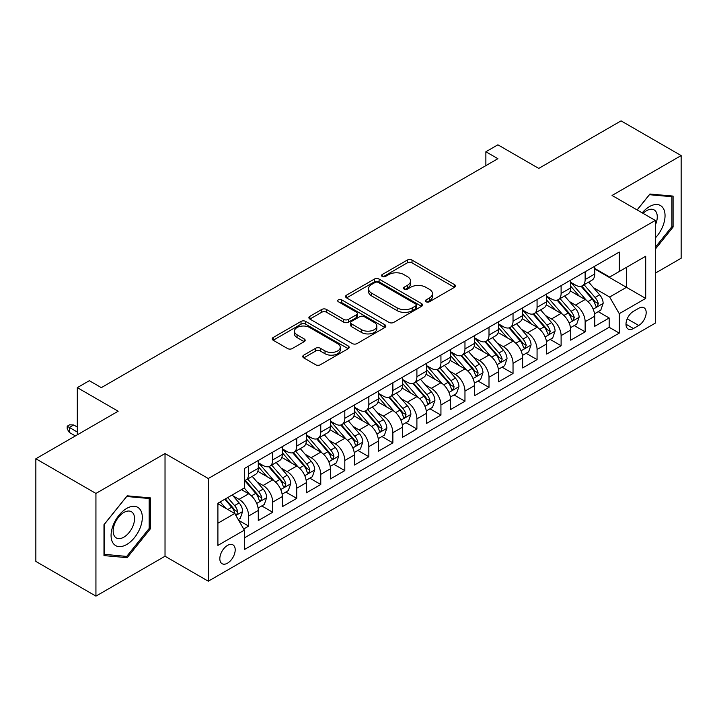 <?xml version="1.0" encoding="UTF-8"?>
<svg xmlns="http://www.w3.org/2000/svg" width="717" height="717" viewBox="0 0 717 717"><rect width="100%" height="100%" fill="white"/><g stroke="black" fill="none" stroke-linecap="round" stroke-linejoin="round"><path stroke-width="1.08" d="M426.104 301.785A2.339 1.344 0 0 0 429.402 301.785L454.47 287.32A3.334 1.927 0 0 0 455.447 285.958A3.334 1.927 0 0 0 454.47 284.595L412.006 260.074A3.334 1.927 0 0 0 407.292 260.074L382.224 274.548A2.339 1.344 0 0 0 381.543 275.498A2.339 1.344 0 0 0 382.224 276.457A2.339 1.344 0 0 0 385.522 276.457L388.766 274.584A10.674 6.166 0 0 1 403.868 274.584L407.408 276.628A10.674 6.166 0 0 1 410.536 280.983A10.674 6.166 0 0 1 407.408 285.339L404.164 287.212A2.339 1.344 0 0 0 403.483 288.171A2.339 1.344 0 0 0 404.164 289.121A2.339 1.344 0 0 0 407.462 289.121L410.707 287.248A10.674 6.166 0 0 1 425.808 287.248L429.349 289.292A10.674 6.166 0 0 1 432.476 293.647A10.674 6.166 0 0 1 429.349 298.012L426.104 299.885A2.339 1.344 0 0 0 425.414 300.835A2.339 1.344 0 0 0 426.104 301.785L426.104 299.885M227.513 563.168A10.88 6.283 120 0 0 234.62 553.578A10.88 6.283 120 0 0 232.953 544.866A10.88 6.283 120 0 0 227.513 545.404A10.88 6.283 120 0 0 220.415 554.994A10.88 6.283 120 0 0 222.082 563.705A10.88 6.283 120 0 0 227.513 563.168M303.73 355.148A3.334 1.927 0 0 0 302.753 356.51A3.334 1.927 0 0 0 303.73 357.864L315.641 364.747A3.334 1.927 0 0 0 320.356 364.747L348.193 348.677A3.334 1.927 0 0 0 349.17 347.315A3.334 1.927 0 0 0 348.193 345.952L305.729 321.431A3.334 1.927 0 0 0 301.015 321.431L273.177 337.51A3.334 1.927 0 0 0 272.2 338.872A3.334 1.927 0 0 0 273.177 340.234L287.571 348.543A3.334 1.927 0 0 0 292.285 348.543L304.196 341.659A3.334 1.927 0 0 0 305.173 340.297A3.334 1.927 0 0 0 304.196 338.935L297.062 334.812A8.927 5.153 0 0 1 294.445 331.173A8.927 5.153 0 0 1 299.957 326.414A8.927 5.153 0 0 1 309.681 327.526L337.635 343.667A8.927 5.153 0 0 1 340.252 347.315A8.927 5.153 0 0 1 334.74 352.074A8.927 5.153 0 0 1 325.016 350.954L320.356 348.265A3.334 1.927 0 0 0 315.641 348.265L303.73 355.148L303.73 357.864M655.311 273.168L681.15 258.245L681.15 155.571L621.065 120.877L538.754 168.405L497.894 144.816L485.875 151.753L497.894 158.69L101.339 387.637L89.32 380.7L77.311 387.637L77.311 434.816M95.935 493.439L95.935 596.123L165.027 556.231L165.027 453.547L95.935 493.439L35.85 458.755L118.162 411.226L77.311 387.637M165.027 453.547L208.288 478.526L655.311 220.433L655.311 323.116L208.288 581.2L208.288 478.526M681.15 155.571L612.058 195.463L655.311 220.433M389.008 322.39A3.334 1.927 0 0 0 393.723 322.39L421.56 306.32A3.334 1.927 0 0 0 422.537 304.958A3.334 1.927 0 0 0 421.56 303.596L379.096 279.074A3.334 1.927 0 0 0 374.382 279.074L346.544 295.144A3.334 1.927 0 0 0 345.567 296.506A3.334 1.927 0 0 0 346.544 297.869L389.008 322.39M339.338 302.296A2.339 1.344 0 0 1 341.704 302.619L341.704 299.849L384.877 324.774A3.334 1.927 0 0 1 385.854 326.136A3.334 1.927 0 0 1 384.877 327.499L357.039 343.568A3.334 1.927 0 0 1 352.325 343.568L309.861 319.047L309.861 316.331A3.334 1.927 0 0 0 308.884 317.694A3.334 1.927 0 0 0 309.861 319.047M309.861 316.331L321.772 309.448A3.334 1.927 0 0 1 326.495 309.448L343.712 319.388A3.334 1.927 0 0 0 348.426 319.388L356.331 314.826A3.334 1.927 0 0 0 357.308 313.463A3.334 1.927 0 0 0 356.331 312.101L338.406 301.758A2.339 1.344 0 0 1 337.716 300.799A2.339 1.344 0 0 1 339.159 299.554A2.339 1.344 0 0 1 341.704 299.849M95.935 596.123L35.85 561.429L35.85 458.755M243.681 528.994L248.665 526.117L238.689 520.363M233.016 495.85L239.057 499.337A13.596 7.851 60 0 1 248.665 515.989L258.281 510.441L258.281 520.569L272.702 512.243L261.768 505.933M257.053 481.976L263.085 485.463A13.596 7.851 60 0 1 272.702 502.115L282.31 496.558L282.31 506.695L296.73 498.369L285.796 492.05M281.082 468.102L287.123 471.589A13.596 7.851 60 0 1 296.73 488.241L306.347 482.684L306.347 492.812L320.768 484.495L309.834 478.176M305.119 454.228L311.151 457.715A13.596 7.851 60 0 1 320.768 474.358L330.385 468.81L330.385 478.938L344.805 470.612L333.862 464.302M329.157 440.355L335.189 443.832A13.596 7.851 60 0 1 344.805 460.484L354.413 454.937L354.413 465.064L368.834 456.738L357.9 450.428M353.185 426.472L359.217 429.958A13.596 7.851 60 0 1 368.834 446.61L378.451 441.063L378.451 451.19L392.871 442.864L381.937 436.554M377.223 412.598L383.254 416.084A13.596 7.851 60 0 1 392.871 432.736L402.479 427.189L402.479 437.316L416.9 428.99L405.965 422.672M401.251 398.724L407.292 402.21A13.596 7.851 60 0 1 416.9 418.862L426.516 413.306L426.516 423.442L440.937 415.116L430.003 408.798M425.289 384.85L431.32 388.336A13.596 7.851 60 0 1 440.937 404.98L450.545 399.432L450.545 409.559L464.966 401.233L454.031 394.924M449.317 370.976L455.358 374.453A13.596 7.851 60 0 1 464.966 391.106L474.582 385.558L474.582 395.685L489.003 387.359L478.069 381.05M473.354 357.102L479.386 360.579A13.596 7.851 60 0 1 489.003 377.232L498.62 371.684L498.62 381.811L513.031 373.485L502.097 367.176M497.392 343.219L503.424 346.705A13.596 7.851 60 0 1 513.031 363.358L522.648 357.81L522.648 367.938L537.069 359.611L526.135 353.293M521.42 329.345L527.452 332.831A13.596 7.851 60 0 1 537.069 349.484L546.686 343.927L546.686 354.064L561.106 345.737L550.163 339.419M545.458 315.471L551.49 318.957A13.596 7.851 60 0 1 561.106 335.61L570.714 330.053L570.714 340.181L585.135 331.863L585.135 321.727A13.596 7.851 -120 0 0 575.527 305.075L569.486 301.597M574.2 325.545L585.135 331.863M258.281 510.441A13.596 7.851 -120 0 0 248.665 493.789L241.459 489.621M282.31 496.558A13.596 7.851 -120 0 0 272.702 479.915L257.833 471.329M306.347 482.684A13.596 7.851 -120 0 0 296.73 466.032L281.871 457.455M330.385 468.81A13.596 7.851 -120 0 0 320.768 452.158L305.908 443.581M354.413 454.937A13.596 7.851 -120 0 0 344.805 438.284L329.937 429.707M378.451 441.063A13.596 7.851 -120 0 0 368.834 424.41L353.974 415.824M402.479 427.189A13.596 7.851 -120 0 0 392.871 410.536L378.002 401.95M426.516 413.306A13.596 7.851 -120 0 0 416.9 396.662L402.04 388.076M450.545 399.432A13.596 7.851 -120 0 0 440.937 382.779L426.068 374.202M474.582 385.558A13.596 7.851 -120 0 0 464.966 368.905L450.106 360.328M498.62 371.684A13.596 7.851 -120 0 0 489.003 355.032L474.143 346.454M522.648 357.81A13.596 7.851 -120 0 0 513.031 341.158L498.172 332.571M546.686 343.927A13.596 7.851 -120 0 0 537.069 327.284L522.209 318.698M570.714 330.053A13.596 7.851 -120 0 0 561.106 313.401L546.237 304.824M638.73 308.274L633.443 311.321A10.54 6.086 120 0 0 626.559 320.607A10.54 6.086 120 0 0 628.173 329.049A10.54 6.086 120 0 0 633.443 328.529L638.73 325.473A10.54 6.086 120 0 0 645.614 316.188A10.54 6.086 120 0 0 644 307.745A10.54 6.086 120 0 0 638.73 308.274M217.905 523.204L234.728 513.489L244.345 530.141L244.345 549.572L619.264 333.109L619.264 313.679L609.647 297.035L593.524 287.723M244.345 530.141L217.905 545.404L217.905 503.226L244.345 487.963L244.345 468.533L619.264 252.07L619.264 271.501L645.703 256.238L645.703 298.415L619.264 313.679M258.281 462.707L263.085 465.485A13.596 7.851 60 0 0 269.888 466.158L279.496 460.601A13.596 7.851 -120 0 0 282.31 454.381L282.31 446.61M282.31 448.833L287.123 451.602A13.596 7.851 60 0 0 293.916 452.275L303.533 446.727A13.596 7.851 -120 0 0 306.347 440.507L306.347 432.736M306.347 434.95L311.151 437.728A13.596 7.851 60 0 0 317.954 438.401L327.561 432.853A13.596 7.851 -120 0 0 330.385 426.633L330.385 418.862M330.385 421.076L335.189 423.855A13.596 7.851 60 0 0 341.982 424.527L351.599 418.979A13.596 7.851 -120 0 0 354.413 412.75L354.413 404.98M354.413 407.202L359.217 409.981A13.596 7.851 60 0 0 366.02 410.653L375.636 405.105A13.596 7.851 -120 0 0 378.451 398.876L378.451 391.106M378.451 393.328L383.254 396.107A13.596 7.851 60 0 0 390.048 396.779L399.665 391.222A13.596 7.851 -120 0 0 402.479 385.002L402.479 377.232M402.479 379.454L407.292 382.224A13.596 7.851 60 0 0 414.085 382.905L423.702 377.348A13.596 7.851 -120 0 0 426.516 371.128L426.516 363.358M426.516 365.58L431.32 368.35A13.596 7.851 60 0 0 438.123 369.022L447.731 363.474A13.596 7.851 -120 0 0 450.545 357.254L450.545 349.484M450.545 351.697L455.358 354.476A13.596 7.851 60 0 0 462.151 355.148L471.768 349.6A13.596 7.851 -120 0 0 474.582 343.371L474.582 335.601M474.582 337.824L479.386 340.602A13.596 7.851 60 0 0 486.189 341.274L495.797 335.726A13.596 7.851 -120 0 0 498.62 329.497L498.62 321.727M498.62 323.95L503.424 326.728A13.596 7.851 60 0 0 510.217 327.4L519.834 321.843A13.596 7.851 -120 0 0 522.648 315.623L522.648 307.853M522.648 310.076L527.452 312.845A13.596 7.851 60 0 0 534.255 313.526L543.862 307.969A13.596 7.851 -120 0 0 546.686 301.749L546.686 293.979M546.686 296.202L551.49 298.971A13.596 7.851 60 0 0 558.283 299.643L567.9 294.095A13.596 7.851 -120 0 0 570.714 287.875L570.714 280.105M244.345 537.911L609.172 327.284L609.172 317.981L594.751 326.307L594.751 316.179A13.596 7.851 -120 0 0 585.135 299.527L570.275 290.95M570.714 282.319L575.527 285.097A13.596 7.851 -120 0 0 582.321 285.769A13.596 7.851 -120 0 0 585.135 279.549L585.135 271.779M582.321 285.769L591.937 280.222A13.596 7.851 -120 0 0 594.751 274.002L594.751 266.222M248.665 466.032L248.665 473.803A13.596 7.851 60 0 1 245.85 480.031A13.596 7.851 60 0 1 244.345 480.578M245.85 480.031L255.467 474.484A13.596 7.851 -120 0 0 258.281 468.255L258.281 460.484M272.702 452.158L272.702 459.929A13.596 7.851 60 0 1 269.888 466.158M296.73 438.284L296.73 446.055A13.596 7.851 60 0 1 293.916 452.275M320.768 424.41L320.768 432.181A13.596 7.851 60 0 1 317.954 438.401M344.805 410.536L344.805 418.307A13.596 7.851 60 0 1 341.982 424.527M368.834 396.653L368.834 404.424A13.596 7.851 60 0 1 366.02 410.653M392.871 382.779L392.871 390.55A13.596 7.851 60 0 1 390.048 396.779M416.9 368.905L416.9 376.676A13.596 7.851 60 0 1 414.085 382.905M440.937 355.032L440.937 362.802A13.596 7.851 60 0 1 438.123 369.022M464.966 341.158L464.966 348.928A13.596 7.851 60 0 1 462.151 355.148M489.003 327.284L489.003 335.054A13.596 7.851 60 0 1 486.189 341.274M513.031 313.401L513.031 321.171A13.596 7.851 60 0 1 510.217 327.4M537.069 299.527L537.069 307.297A13.596 7.851 60 0 1 534.255 313.526M561.106 285.653L561.106 293.423A13.596 7.851 60 0 1 558.283 299.643M561.106 335.61L561.106 345.737M537.069 349.484L537.069 359.611M513.031 363.358L513.031 373.485M489.003 377.232L489.003 387.359M464.966 391.106L464.966 401.233M440.937 404.98L440.937 415.116M416.9 418.862L416.9 428.99M392.871 432.736L392.871 442.864M368.834 446.61L368.834 456.738M344.805 460.484L344.805 470.612M320.768 474.358L320.768 484.495M296.73 488.241L296.73 498.369M272.702 502.115L272.702 512.243M248.665 515.989L248.665 526.117M234.728 513.489L217.905 503.782M609.647 297.035L626.47 287.32L626.47 267.333L645.703 256.238M594.751 269L645.703 298.415M594.751 268.445L609.647 277.049L619.264 271.501M165.027 556.231L208.288 581.2M485.875 151.753L485.875 165.627M598.238 311.671L609.172 317.981M609.172 327.284L619.264 333.109M655.311 249.14L673.102 227.02L673.102 196.1L649.907 194.02L637.117 209.929M103.983 555.594L127.178 557.665L150.373 528.814L150.373 497.894L127.178 495.814L103.983 524.674L103.983 555.594M671.901 226.321L673.102 227.02M149.172 528.124L150.373 528.814M124.731 556.249L127.178 557.665M427.036 302.117L429.349 300.781A10.674 6.166 0 0 0 432.476 296.426L432.476 293.647M410.536 280.983L410.536 283.762A10.674 6.166 0 0 1 407.408 288.117L405.096 289.453M454.426 287.347L412.006 262.852A3.334 1.927 0 0 0 407.292 262.852L383.156 276.789M421.515 306.338L379.096 281.853A3.334 1.927 0 0 0 374.382 281.853L346.589 297.896M415.663 305.908A2.339 1.344 0 0 0 416.344 304.958A2.339 1.344 0 0 0 415.663 303.999L378.388 282.48A2.339 1.344 0 0 0 375.09 282.48L371.666 284.461A10.674 6.166 0 0 0 368.538 288.817A10.674 6.166 0 0 0 371.666 293.172L397.146 307.88A10.674 6.166 0 0 0 412.239 307.88L415.663 305.908L415.663 308.686A2.339 1.344 0 0 0 416.344 307.727L416.344 304.958M368.538 288.817L368.538 291.595A10.674 6.166 0 0 0 371.666 295.951L371.666 293.172M415.663 308.686L412.239 310.658A10.674 6.166 0 0 1 397.146 310.658L371.666 295.951M309.905 319.074L321.772 312.227L321.772 309.448M357.308 313.463L357.308 316.242A3.334 1.927 0 0 1 356.331 317.604L348.426 322.166A3.334 1.927 0 0 1 343.712 322.166L326.495 312.227A3.334 1.927 0 0 0 321.772 312.227M341.704 302.619L384.832 327.526M361.583 329.712A8.927 5.153 0 0 0 371.307 330.824A8.927 5.153 0 0 0 376.819 326.065A8.927 5.153 0 0 0 374.202 322.426L364.353 316.735A3.334 1.927 0 0 0 359.638 316.735L351.733 321.297A3.334 1.927 0 0 0 350.756 322.659A3.334 1.927 0 0 0 351.733 324.021L361.583 329.712L361.583 332.482A8.927 5.153 0 0 0 371.307 333.602A8.927 5.153 0 0 0 376.819 328.843L376.819 326.065M350.756 322.659L350.756 325.437A3.334 1.927 0 0 0 351.733 326.8L351.733 324.021M361.583 332.482L351.733 326.8M340.252 347.315L340.252 350.084A8.927 5.153 0 0 1 334.74 354.852A8.927 5.153 0 0 1 325.016 353.732L320.356 351.043A3.334 1.927 0 0 0 315.641 351.043L303.766 357.891M294.445 331.173L294.445 333.952A8.927 5.153 0 0 0 297.062 337.59L297.062 334.812M304.151 341.686L297.062 337.59M348.148 348.704L305.729 324.209A3.334 1.927 0 0 0 301.015 324.209L273.222 340.252M594.545 313.795L600.756 310.21L603.158 303.273A9.007 5.198 -120 0 0 599.654 294.821L588.675 282.104M586.47 300.405L573.448 285.33A26 15.012 -120 0 0 570.714 282.471M579.327 296.175L572.049 287.741A21.582 12.458 -120 0 0 570.714 286.289M581.093 286.262L592.206 299.123A9.007 5.198 60 0 1 595.415 305.325L596.069 306.392L597.288 306.222L598.301 303.658A9.007 5.198 -120 0 0 595.083 297.456L584.104 284.739M581.747 286.047L593.685 299.867A4.589 2.653 60 0 1 594.841 301.66L598.301 303.658M655.311 237.981A22.093 12.754 120 0 0 664.758 212.357A22.093 12.754 120 0 0 649.423 206.63A22.093 12.754 120 0 0 642.19 212.859M655.311 225.111A15.129 8.729 120 0 0 654.146 209.929A15.129 8.729 120 0 0 646.582 210.681A15.129 8.729 120 0 0 643.086 213.379M637.162 209.956L649.423 194.71L671.901 196.718L671.901 226.68L655.311 247.302M670.404 195.858L671.901 196.718M140.227 527.676A22.093 12.754 120 0 0 134.509 506.336A22.093 12.754 120 0 0 113.169 525.256A22.093 12.754 120 0 0 118.888 546.596A22.093 12.754 120 0 0 140.227 527.676M133.111 525.651A15.129 8.729 120 0 0 131.417 511.723A15.129 8.729 120 0 0 114.595 523.993A15.129 8.729 120 0 0 116.288 537.92A15.129 8.729 120 0 0 133.111 525.651M104.225 554.42L104.225 524.459L126.694 496.505L149.172 498.512L149.172 528.474L126.694 556.428L103.983 554.277M147.675 497.652L149.172 498.512M570.517 327.678L576.728 324.093L579.13 317.147A9.007 5.198 -120 0 0 575.617 308.695L564.638 295.978M562.442 314.279L549.419 299.204A26 15.012 -120 0 0 546.686 296.345M555.299 310.049L548.012 301.615A21.582 12.458 -120 0 0 546.686 300.172M557.064 300.136L568.169 312.997A9.007 5.198 60 0 1 571.377 319.199L572.032 320.266L573.25 320.096L574.263 317.532A9.007 5.198 -120 0 0 571.055 311.33L560.076 298.613M557.718 299.921L569.648 313.741A4.589 2.653 60 0 1 570.804 315.534L574.263 317.532M546.479 341.552L552.69 337.967L555.092 331.03A9.007 5.198 -120 0 0 551.588 322.569L540.609 309.852M538.404 328.162L525.382 313.078A26 15.012 -120 0 0 522.648 310.219M531.261 323.932L523.975 315.498A21.582 12.458 -120 0 0 522.648 314.046M533.027 314.01L544.131 326.871A9.007 5.198 60 0 1 547.349 333.073L548.003 334.14L549.222 333.97L550.235 331.406A9.007 5.198 -120 0 0 547.017 325.204L536.038 312.495M533.681 313.804L545.619 327.615A4.589 2.653 60 0 1 546.775 329.417L550.235 331.406M522.451 355.426L528.653 351.841L531.064 344.904A9.007 5.198 -120 0 0 527.551 336.443L516.572 323.734M514.367 342.036L501.344 326.961A26 15.012 -120 0 0 498.62 324.102M507.233 337.806L499.946 329.372A21.582 12.458 -120 0 0 498.62 327.92M508.998 327.884L520.103 340.745A9.007 5.198 60 0 1 523.311 346.947L523.966 348.023L525.185 347.844L526.197 345.289A9.007 5.198 -120 0 0 522.989 339.078L512.001 326.369M509.653 327.678L521.582 341.498A4.589 2.653 60 0 1 522.738 343.291L526.197 345.289M498.414 369.3L504.625 365.715L507.027 358.778A9.007 5.198 -120 0 0 503.522 350.317L492.534 337.608M490.338 355.91L477.316 340.835A26 15.012 -120 0 0 474.582 337.976M483.195 351.68L475.909 343.246A21.582 12.458 -120 0 0 474.582 341.794M484.961 341.758L496.065 354.619A9.007 5.198 60 0 1 499.283 360.83L499.937 361.897L501.156 361.727L502.16 359.163A9.007 5.198 -120 0 0 498.951 352.952L487.972 340.243M485.615 341.552L497.553 355.372A4.589 2.653 60 0 1 498.709 357.165L502.16 359.163M474.376 383.174L480.587 379.589L482.989 372.652A9.007 5.198 -120 0 0 479.485 364.2L468.506 351.482M466.301 369.784L453.278 354.709A26 15.012 -120 0 0 450.545 351.85M459.158 365.553L451.88 357.12A21.582 12.458 -120 0 0 450.545 355.668M460.932 355.641L472.037 368.493A9.007 5.198 60 0 1 475.246 374.704L475.9 375.771L477.119 375.6L478.131 373.037A9.007 5.198 -120 0 0 474.923 366.835L463.935 354.117M461.578 355.426L473.516 369.246A4.589 2.653 60 0 1 474.672 371.039L478.131 373.037M450.348 397.057L456.559 393.463L458.961 386.526A9.007 5.198 -120 0 0 455.447 378.074L444.468 365.356M442.272 383.658L429.25 368.583A26 15.012 -120 0 0 426.516 365.724M435.129 379.427L427.843 370.994A21.582 12.458 -120 0 0 426.516 369.551M436.895 369.515L448 382.376A9.007 5.198 60 0 1 451.208 388.578L451.871 389.645L453.081 389.474L454.094 386.911A9.007 5.198 -120 0 0 450.885 380.709L439.906 367.991M437.549 369.3L449.478 383.12A4.589 2.653 60 0 1 450.635 384.912L454.094 386.911M426.31 410.931L432.521 407.346L434.923 400.4A9.007 5.198 -120 0 0 431.419 391.948L420.44 379.23M418.235 397.541L405.213 382.457A26 15.012 -120 0 0 402.479 379.598M411.092 393.301L403.814 384.877A21.582 12.458 -120 0 0 402.479 383.425M412.858 383.389L423.971 396.25A9.007 5.198 60 0 1 427.18 402.452L427.834 403.519L429.053 403.348L430.066 400.785A9.007 5.198 -120 0 0 426.848 394.583L415.869 381.874M413.512 383.183L425.45 396.994A4.589 2.653 60 0 1 426.606 398.795L430.066 400.785M402.282 424.805L408.493 421.22L410.895 414.283A9.007 5.198 -120 0 0 407.381 405.822L396.402 393.113M394.207 411.415L381.184 396.331A26 15.012 -120 0 0 378.451 393.481M387.063 407.184L379.777 398.751A21.582 12.458 -120 0 0 378.451 397.299M388.829 397.263L399.934 410.124A9.007 5.198 60 0 1 403.142 416.326L403.796 417.393L405.015 417.222L406.028 414.668A9.007 5.198 -120 0 0 402.82 408.457L391.84 395.748M389.483 397.057L401.412 410.868A4.589 2.653 60 0 1 402.569 412.669L406.028 414.668M378.244 438.679L384.455 435.094L386.857 428.157A9.007 5.198 -120 0 0 383.353 419.696L372.374 406.987M370.169 425.289L357.147 410.214A26 15.012 -120 0 0 354.413 407.355M363.026 421.058L355.749 412.625A21.582 12.458 -120 0 0 354.413 411.173M364.792 411.137L375.905 423.998A9.007 5.198 60 0 1 379.114 430.2L379.768 431.275L380.987 431.105L382 428.542A9.007 5.198 -120 0 0 378.782 422.331L367.803 409.622M365.446 410.931L377.384 424.751A4.589 2.653 60 0 1 378.54 426.543L382 428.542M354.216 452.552L360.427 448.967L362.829 442.03A9.007 5.198 -120 0 0 359.316 433.57L348.337 420.861M346.141 439.163L333.118 424.088A26 15.012 -120 0 0 330.385 421.229M338.998 434.932L331.711 426.498A21.582 12.458 -120 0 0 330.385 425.047M340.763 425.02L351.868 437.872A9.007 5.198 60 0 1 355.076 444.083L355.731 445.149L356.949 444.979L357.962 442.416A9.007 5.198 -120 0 0 354.754 436.214L343.775 423.496M341.417 424.805L353.347 438.625A4.589 2.653 60 0 1 354.503 440.417L357.962 442.416M330.178 466.426L336.39 462.841L338.791 455.904A9.007 5.198 -120 0 0 335.287 447.453L324.299 434.735M322.103 453.036L309.081 437.962A26 15.012 -120 0 0 306.347 435.102M314.96 448.806L307.674 440.372A21.582 12.458 -120 0 0 306.347 438.929M316.726 438.894L327.83 451.755A9.007 5.198 60 0 1 331.048 457.957L331.702 459.023L332.921 458.853L333.925 456.29A9.007 5.198 -120 0 0 330.716 450.088L319.737 437.37M317.38 438.679L329.318 452.499A4.589 2.653 60 0 1 330.474 454.291L333.925 456.29M306.141 480.309L312.352 476.724L314.754 469.778A9.007 5.198 -120 0 0 311.25 461.327L300.271 448.609M298.066 466.919L285.043 451.835A26 15.012 -120 0 0 282.31 448.976M290.932 462.68L283.645 454.246A21.582 12.458 -120 0 0 282.31 452.803M292.697 452.768L303.802 465.629A9.007 5.198 60 0 1 307.01 471.831L307.665 472.897L308.884 472.727L309.896 470.164A9.007 5.198 -120 0 0 306.688 463.962L295.7 451.244M293.343 452.561L305.281 466.373A4.589 2.653 60 0 1 306.437 468.165L309.896 470.164M282.113 494.183L288.324 490.598L290.726 483.661A9.007 5.198 -120 0 0 287.221 475.201L276.233 462.483M274.037 480.793L261.015 465.709A26 15.012 -120 0 0 258.281 462.85M266.894 476.563L259.608 468.129A21.582 12.458 -120 0 0 258.281 466.677M268.66 466.642L279.764 479.503A9.007 5.198 60 0 1 282.982 485.705L283.636 486.771L284.846 486.601L285.859 484.038A9.007 5.198 -120 0 0 282.65 477.836L271.671 465.127M269.314 466.435L281.243 480.247A4.589 2.653 60 0 1 282.399 482.048L285.859 484.038M258.075 508.057L264.286 504.472L266.688 497.535A9.007 5.198 -120 0 0 263.184 489.075L252.205 476.366M250 494.667L244.255 488.008M242.857 490.437L241.925 489.353M244.622 480.515L255.736 493.377A9.007 5.198 60 0 1 258.945 499.579L259.599 500.654L260.818 500.475L261.83 497.921A9.007 5.198 -120 0 0 258.613 491.71L247.634 479.001M245.277 480.309L257.215 494.13A4.589 2.653 60 0 1 258.371 495.922L261.83 497.921M238.214 519.529L240.258 518.346L242.66 511.409A9.007 5.198 -120 0 0 239.146 502.949L232.236 494.945M225.783 508.326L220.218 501.882M218.828 504.311L217.905 503.244M224.788 499.247L231.699 507.251A9.007 5.198 60 0 1 234.907 513.462L235.57 514.528L236.78 514.358L237.793 511.795A9.007 5.198 -120 0 0 234.584 505.593L227.674 497.58M225.344 498.924L233.177 508.003A4.589 2.653 60 0 1 234.334 509.796L237.793 511.795M69.379 432.459L67.21 428.99L67.21 426.212L69.621 424.822L73.699 424.966L69.379 427.466L69.379 432.459L75.384 435.927M67.21 426.212L77.311 432.037M73.699 424.966L77.311 427.045M239.057 499.337L248.665 493.789M263.085 485.463L272.702 479.915M287.123 471.589L296.73 466.032M311.151 457.715L320.768 452.158M335.189 443.832L344.805 438.284M359.217 429.958L368.834 424.41M383.254 416.084L392.871 410.536M407.292 402.21L416.9 396.662M431.32 388.336L440.937 382.779M455.358 374.453L464.966 368.905M479.386 360.579L489.003 355.032M503.424 346.705L513.031 341.158M527.452 332.831L537.069 327.284M551.49 318.957L561.106 313.401M575.527 305.075L585.135 299.527M585.135 279.549L594.751 274.002M248.665 473.803L258.281 468.255M272.702 459.929L282.31 454.381M296.73 446.055L306.347 440.507M320.768 432.181L330.385 426.633M344.805 418.307L354.413 412.75M368.834 404.424L378.451 398.876M392.871 390.55L402.479 385.002M416.9 376.676L426.516 371.128M440.937 362.802L450.545 357.254M464.966 348.928L474.582 343.371M489.003 335.054L498.62 329.497M513.031 321.171L522.648 315.623M537.069 307.297L546.686 301.749M561.106 293.423L570.714 287.875M585.135 321.727L594.751 316.179M627.205 318.823L638.73 325.473M625.995 324.227L633.443 328.529M429.349 300.781L429.349 298.012M404.164 289.121L404.164 287.212M407.408 288.117L407.408 285.339M382.224 276.457L382.224 274.548M407.292 262.852L407.292 260.074M412.006 262.852L412.006 260.074M454.47 287.32L454.47 284.595M346.544 297.869L346.544 295.144M374.382 281.853L374.382 279.074M379.096 281.853L379.096 279.074M421.56 306.32L421.56 303.596M397.146 310.658L397.146 307.88M412.239 310.658L412.239 307.88M326.495 312.227L326.495 309.448M343.712 322.166L343.712 319.388M348.426 322.166L348.426 319.388M356.331 317.604L356.331 314.826M384.877 327.499L384.877 324.774M315.641 351.043L315.641 348.265M320.356 351.043L320.356 348.265M325.016 353.732L325.016 350.954M304.196 341.659L304.196 338.935M273.177 340.234L273.177 337.51M301.015 324.209L301.015 321.431M305.729 324.209L305.729 321.431M348.193 348.677L348.193 345.952M593.174 309.179L603.105 303.452M573.448 285.33L574.684 284.613M595.083 297.456L599.654 294.821M587.904 301.597L592.206 299.123M569.137 323.053L579.067 317.326M549.419 299.204L550.656 298.487M571.055 311.33L575.617 308.695M563.876 315.471L568.169 312.997M545.108 336.927L555.03 331.2M525.382 313.078L526.619 312.37M547.017 325.204L551.588 322.569M539.838 329.354L544.131 326.871M521.071 350.81L531.001 345.074M501.344 326.961L502.59 326.244M522.989 339.078L527.551 336.443M515.81 343.228L520.103 340.745M497.042 364.684L506.964 358.948M477.316 340.835L478.553 340.118M498.951 352.952L503.522 350.317M491.772 357.102L496.065 354.619M473.005 378.558L482.935 372.831M453.278 354.709L454.515 353.992M474.923 366.835L479.485 364.2M467.735 370.976L472.037 368.493M448.976 392.432L458.898 386.705M429.25 368.583L430.487 367.866M450.885 380.709L455.447 378.074M443.706 384.85L448 382.376M424.939 406.306L434.869 400.579M405.213 382.457L406.449 381.749M426.848 394.583L431.419 391.948M419.669 398.733L423.971 396.25M400.902 420.189L410.832 414.453M381.184 396.331L382.421 395.623M402.82 408.457L407.381 405.822M395.641 412.607L399.934 410.124M376.873 434.063L386.804 428.327M357.147 410.214L358.383 409.497M378.782 422.331L383.353 419.696M371.603 426.481L375.905 423.998M352.836 447.937L362.766 442.201M333.118 424.088L334.355 423.371M354.754 436.214L359.316 433.57M347.575 440.355L351.868 437.872M328.807 461.811L338.729 456.084M309.081 437.962L310.318 437.245M330.716 450.088L335.287 447.453M323.537 454.228L327.83 451.755M304.77 475.685L314.7 469.958M285.043 451.835L286.28 451.118M306.688 463.962L311.25 461.327M299.509 468.102L303.802 465.629M280.741 489.568L290.663 483.832M261.015 465.709L262.252 465.001M282.65 477.836L287.221 475.201M275.471 481.985L279.764 479.503M256.704 503.442L266.634 497.706M258.613 491.71L263.184 489.075M251.434 495.859L255.736 493.377M235.866 515.469L242.597 511.579M234.584 505.593L239.146 502.949M227.809 509.5L231.699 507.251"/></g></svg>
